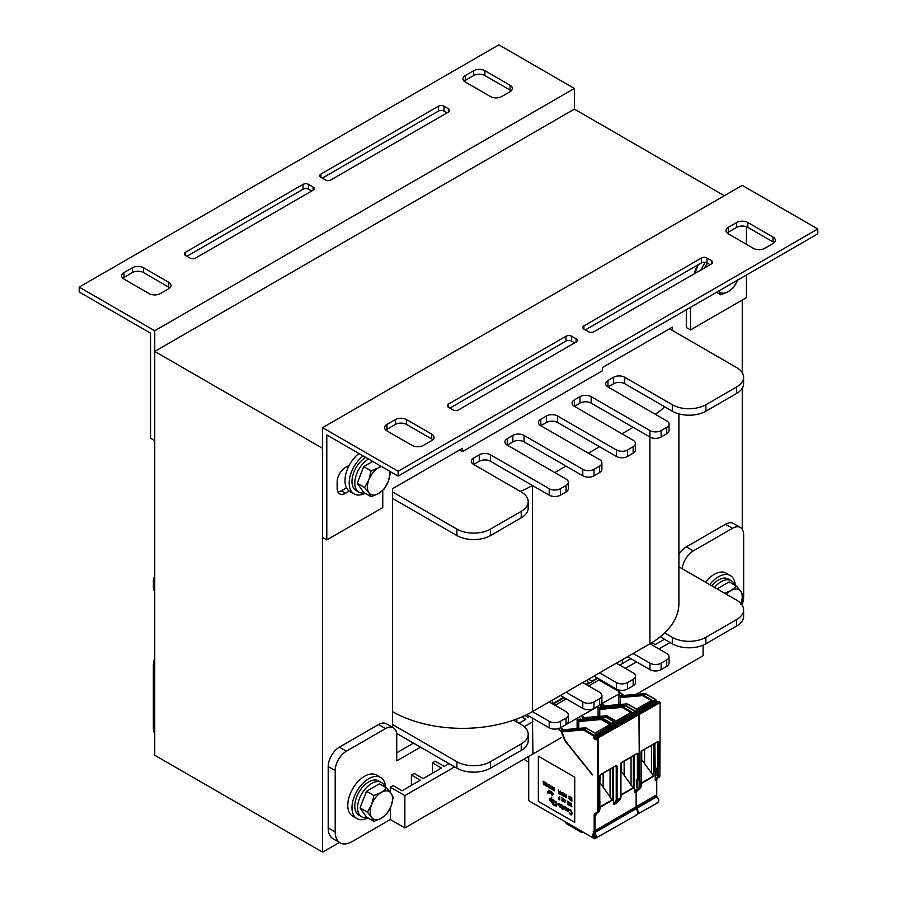 <?xml version="1.0" encoding="UTF-8"?>
<svg xmlns="http://www.w3.org/2000/svg" width="897" height="897" viewBox="0 0 897 897"><rect width="100%" height="100%" fill="white"/><g stroke="black" fill="none" stroke-linecap="round" stroke-linejoin="round"><path stroke-width="1.35" d="M724.35 195.714L574.394 109.131L154.744 351.422L322.606 448.332L322.606 852.15L339.436 842.44M742.256 605.296L742.256 604.69M742.256 529.308L742.256 388.3M742.256 372.704L742.256 300.058M392.55 727.265L392.55 488.719L462.493 448.332L462.493 451.572L602.369 370.809L602.369 367.579L672.313 327.192L672.313 330.421M696.834 268.035A15.821 9.138 -60 0 1 697.406 266.274M347.128 469.938A15.821 9.138 -60 0 1 348.843 465.498M154.744 351.422L154.744 755.24L322.606 852.15M79.205 291.985L150.55 333.168L150.55 438.162L154.744 440.584L154.744 330.746L79.205 287.13L79.205 291.985M464.175 81.19A7.916 4.563 180 0 1 465.285 80.382L473.683 75.539A7.916 4.563 180 0 1 484.873 75.539L510.045 90.081A7.916 4.563 180 0 1 511.167 90.889M322.326 178.111L438.431 111.071A3.958 2.287 180 0 1 444.026 111.071L447.098 112.854M186.912 256.284L303.018 189.256A3.958 2.287 180 0 1 308.613 189.256L311.696 191.027M122.855 278.249A7.916 4.563 180 0 1 123.965 277.442L132.364 272.598A7.916 4.563 180 0 1 143.554 272.598L168.726 287.13A7.916 4.563 180 0 1 169.847 287.948M465.285 81.997L490.468 96.54A7.916 4.563 -0 0 0 501.658 96.54L510.045 91.696A7.916 4.563 -0 0 0 512.366 88.467A7.916 4.563 -0 0 0 510.045 85.226L484.873 70.695A7.916 4.563 -0 0 0 473.683 70.695L465.285 75.539A7.916 4.563 -0 0 0 462.964 78.768A7.916 4.563 -0 0 0 465.285 81.997M325.398 179.882A3.958 2.287 -0 0 0 330.993 179.882L448.5 112.047A3.958 2.287 -0 0 0 449.655 110.432A3.958 2.287 -0 0 0 448.5 108.817L444.026 106.227A3.958 2.287 -0 0 0 438.431 106.227L320.924 174.074A3.958 2.287 -0 0 0 319.769 175.689A3.958 2.287 -0 0 0 320.924 177.303L325.398 179.882M189.996 258.056A3.958 2.287 -0 0 0 195.591 258.056L313.087 190.22A3.958 2.287 -0 0 0 314.253 188.605A3.958 2.287 -0 0 0 313.087 186.991L308.613 184.401A3.958 2.287 -0 0 0 303.018 184.401L185.522 252.248A3.958 2.287 -0 0 0 184.356 253.862A3.958 2.287 -0 0 0 185.522 255.477L189.996 258.056M168.726 288.756A7.916 4.563 -0 0 0 171.047 285.515A7.916 4.563 -0 0 0 168.726 282.286L143.554 267.755A7.916 4.563 -0 0 0 132.364 267.755L123.965 272.598A7.916 4.563 -0 0 0 121.644 275.828A7.916 4.563 -0 0 0 123.965 279.057L149.149 293.599A7.916 4.563 -0 0 0 160.339 293.599L168.726 288.756M79.205 287.13L498.855 44.85L574.394 88.467L154.744 330.746M574.394 88.467L574.394 109.131M398.145 476.116L817.795 233.837L817.795 228.982L398.145 471.273L398.145 476.116L326.8 434.933L326.8 539.916L382.75 507.612L382.75 490.491M385.833 430.078A7.916 4.563 180 0 1 386.955 429.271L395.342 424.427A7.916 4.563 180 0 1 406.532 424.427L431.715 438.969A7.916 4.563 180 0 1 432.825 439.777M449.902 408.113L566.007 341.084A3.958 2.287 180 0 1 571.602 341.084L574.674 342.856M585.304 329.939L701.409 262.911A3.958 2.287 180 0 1 707.004 262.911L710.088 264.682M727.153 233.029A7.916 4.563 180 0 1 728.274 232.222L736.661 227.367A7.916 4.563 180 0 1 747.851 227.367L773.035 241.91A7.916 4.563 180 0 1 774.145 242.717M431.715 434.126L406.532 419.583A7.916 4.563 -0 0 0 395.342 419.583L386.955 424.427A7.916 4.563 -0 0 0 384.634 427.656A7.916 4.563 -0 0 0 386.955 430.896L412.127 445.428A7.916 4.563 -0 0 0 423.317 445.428L431.715 440.584A7.916 4.563 -0 0 0 434.036 437.355A7.916 4.563 -0 0 0 431.715 434.126L431.715 438.969M571.602 336.24A3.958 2.287 -0 0 0 566.007 336.24L448.5 404.076A3.958 2.287 -0 0 0 447.345 405.691A3.958 2.287 -0 0 0 448.5 407.305L452.974 409.895A3.958 2.287 -0 0 0 458.569 409.895L576.076 342.049A3.958 2.287 -0 0 0 577.231 340.434A3.958 2.287 -0 0 0 576.076 338.819L571.602 336.24L571.602 341.084M707.004 258.056A3.958 2.287 -0 0 0 701.409 258.056L583.913 325.903A3.958 2.287 -0 0 0 582.747 327.517A3.958 2.287 -0 0 0 583.913 329.132L588.387 331.711A3.958 2.287 -0 0 0 593.982 331.711L711.478 263.875A3.958 2.287 -0 0 0 712.644 262.26A3.958 2.287 -0 0 0 711.478 260.646L707.004 258.056L707.004 262.911M728.274 227.367A7.916 4.563 -0 0 0 725.953 230.607A7.916 4.563 -0 0 0 728.274 233.837L753.446 248.368A7.916 4.563 -0 0 0 764.636 248.368L773.035 243.524A7.916 4.563 -0 0 0 775.356 240.295A7.916 4.563 -0 0 0 773.035 237.066L747.851 222.523A7.916 4.563 -0 0 0 736.661 222.523L728.274 227.367L728.274 232.222M398.145 471.273L322.606 427.656L742.256 185.376L817.795 228.982M349.258 465.251L345.547 467.393A11.874 6.851 120 0 0 337.149 481.936L337.149 488.394A11.874 6.851 120 0 0 339.615 493.832A11.874 6.851 120 0 0 345.547 493.238L349.258 491.096M346.511 487.833L341.353 490.816A11.874 6.851 -60 0 1 337.9 491.948M697.81 265.691A11.874 6.851 120 0 0 694.312 273.787M322.606 427.656L322.606 537.494L326.8 539.916M746.45 226.728L746.45 244.332M746.45 275.02L746.45 297.636L690.499 329.939L690.499 307.323M686.306 309.745L686.306 327.517L690.499 329.939M154.744 658.521A15.821 9.138 120 0 0 153.342 665.585L153.342 726.974A23.737 13.702 120 0 0 154.744 733.903M390.307 807.928L390.307 819.522L351.983 841.655A23.737 13.702 -60 0 1 340.109 842.821A23.737 13.702 -60 0 1 335.198 831.956L335.198 770.579A15.821 9.138 -60 0 1 346.388 751.193L385.553 728.588A15.821 9.138 -60 0 1 393.469 727.803A15.821 9.138 -60 0 1 396.743 735.047L396.743 760.891L420.525 747.156M393.469 727.803L386.472 723.767A15.821 9.138 120 0 0 378.556 724.541L339.391 747.156A15.821 9.138 120 0 0 328.201 766.543L328.201 827.92A23.737 13.702 120 0 0 333.112 838.785L340.109 842.821M413.528 743.12L396.743 752.807M682.191 568.72A15.821 9.138 -60 0 1 693.303 550.904L732.468 528.299A15.821 9.138 -60 0 1 740.384 527.514L733.387 523.467A15.821 9.138 120 0 0 725.471 524.252L686.306 546.867A15.821 9.138 120 0 0 678.906 554.368M740.384 527.514A15.821 9.138 -60 0 1 743.658 534.758L743.658 596.135A23.737 13.702 -60 0 1 742.133 605.094M454.656 766.868L404.861 795.617L390.307 787.218L390.307 792.242M390.307 787.218L393.11 785.604L402.058 790.773L420.357 780.211L411.398 775.042L411.398 785.38M411.398 775.042L414.201 773.427L423.149 778.596L441.447 768.023L432.5 762.865L432.5 773.192M432.5 762.865L435.292 761.239L444.25 766.408L449.061 763.639M516.874 718.946L516.874 722.029M622.35 659.71L622.35 663.589M404.861 795.617L404.861 827.92L561.163 737.682M636.321 694.289L703.091 655.741L703.091 645.167M670.081 642.487L658.891 648.957M636.511 661.874L625.31 668.332M602.93 681.26L602.01 681.787M532.908 721.693L524.263 726.682M651.805 642.667L655.191 644.629L664.486 639.258M619.715 665.103L630.905 658.645M588.555 679.22L591.908 681.159L597.335 678.031M588.522 683.11L589.116 682.774L588.185 682.236M524.902 715.548L528.625 717.701M519.004 723.251L525.833 719.316L521.762 716.961M390.307 819.522L404.861 827.92M462.493 451.572L459.69 449.958M678.906 566.826L736.661 600.171A23.737 13.702 180 0 1 743.613 609.859A23.737 13.702 180 0 1 736.661 619.558L705.883 637.318A23.737 13.702 180 0 1 672.313 637.318L664.677 632.912A98.917 57.105 180 0 1 649.933 643.788L666.718 653.476A7.916 4.563 180 0 1 669.039 656.705A7.916 4.563 180 0 1 666.718 659.934L661.123 663.163A7.916 4.563 180 0 1 649.933 663.163L633.147 653.476L616.362 663.163L633.147 672.862A7.916 4.563 180 0 1 635.468 676.091A7.916 4.563 180 0 1 633.147 679.321L627.552 682.55A7.916 4.563 180 0 1 616.362 682.55L599.577 672.862L582.792 682.55L599.577 692.237A7.916 4.563 180 0 1 601.898 695.467A7.916 4.563 180 0 1 599.577 698.707L593.982 701.936A7.916 4.563 180 0 1 582.792 701.936L566.007 692.237L549.222 701.936L566.007 711.624A7.916 4.563 180 0 1 568.317 714.853A7.916 4.563 180 0 1 566.007 718.082L560.412 721.311A7.916 4.563 180 0 1 549.222 721.311L532.426 711.624A98.917 57.105 180 0 1 513.6 720.134L521.235 724.541A23.737 13.702 180 0 1 528.198 734.239A23.737 13.702 180 0 1 521.235 743.927L490.468 761.699A23.737 13.702 180 0 1 456.898 761.699L392.55 724.541M392.55 711.635A98.917 57.105 0 0 0 513.6 720.134M154.744 585.36A23.737 13.702 180 0 1 153.387 580.785A23.737 13.702 180 0 1 154.744 576.222M669.521 328.807L736.661 367.579A23.737 13.702 180 0 1 743.613 377.267L743.613 383.725A23.737 13.702 180 0 1 736.661 393.424L705.883 411.185A23.737 13.702 180 0 1 672.313 411.185L624.749 383.725A7.916 4.563 0 0 0 613.559 383.725L607.964 386.955L666.718 420.872A7.916 4.563 180 0 1 669.039 424.113L669.039 430.571A7.916 4.563 180 0 1 666.718 433.8L661.123 437.03A7.916 4.563 180 0 1 649.933 437.03L591.179 403.112A7.916 4.563 0 0 0 579.989 403.112L574.394 406.341L633.147 440.259A7.916 4.563 180 0 1 635.468 443.488L635.468 449.958A7.916 4.563 180 0 1 633.147 453.187L627.552 456.416A7.916 4.563 180 0 1 616.362 456.416L557.609 422.498A7.916 4.563 0 0 0 546.419 422.498L540.824 425.727L599.577 459.645A7.916 4.563 180 0 1 601.898 462.874L601.898 469.333A7.916 4.563 180 0 1 599.577 472.562L593.982 475.791A7.916 4.563 180 0 1 582.792 475.791L524.039 441.873A7.916 4.563 0 0 0 512.849 441.873L507.254 445.103L566.007 479.032A7.916 4.563 180 0 1 568.317 482.261L568.317 488.719A7.916 4.563 180 0 1 566.007 491.948L560.412 495.178A7.916 4.563 180 0 1 549.222 495.178L532.426 485.49L532.426 711.624L549.222 701.936M566.007 692.237L582.792 682.55M599.577 672.862L616.362 663.163M633.147 653.476L649.933 643.788L649.933 430.571L591.179 396.653A7.916 4.563 0 0 0 579.989 396.653L574.394 399.883A7.916 4.563 0 0 0 572.073 403.112A7.916 4.563 0 0 0 574.394 406.341L574.394 399.883M664.677 632.912A98.917 57.105 0 0 0 678.906 603.401L678.906 413.876M154.744 591.818A23.737 13.702 180 0 1 153.387 587.255L153.387 580.785M528.198 734.239L528.198 740.698A23.737 13.702 180 0 1 521.235 750.385L490.468 768.157A23.737 13.702 180 0 1 456.898 768.157L396.642 733.376M568.317 714.853L568.317 721.311A7.916 4.563 180 0 1 566.007 724.541L560.412 727.781A7.916 4.563 180 0 1 549.222 727.781L526.606 714.73M601.898 695.467L601.898 701.936A7.916 4.563 180 0 1 599.577 705.165L593.982 708.395A7.916 4.563 180 0 1 582.792 708.395L560.412 695.467M635.468 676.091L635.468 682.55A7.916 4.563 180 0 1 633.147 685.779L627.552 689.008A7.916 4.563 180 0 1 616.362 689.008L593.982 676.091M669.039 656.705L669.039 663.163A7.916 4.563 180 0 1 666.718 666.393L661.123 669.633A7.916 4.563 180 0 1 649.933 669.633L627.552 656.705M743.613 609.859L743.613 616.329A23.737 13.702 180 0 1 736.661 626.016L705.883 643.788A23.737 13.702 180 0 1 672.313 643.788L660.226 636.803M633.147 427.342L621.957 433.8M599.577 446.717L588.387 453.187M566.007 466.104L554.817 472.562M520.338 491.433A98.917 57.105 180 0 0 532.426 485.49L490.468 461.26A7.916 4.563 0 0 0 479.278 461.26L473.683 464.489L521.235 491.948A23.737 13.702 180 0 1 528.198 501.636A23.737 13.702 180 0 1 521.235 511.335L490.468 529.095A23.737 13.702 180 0 1 456.898 529.095L392.55 491.948M664.677 406.778A98.917 57.105 180 0 1 655.303 414.291M528.198 501.636L528.198 508.106A23.737 13.702 180 0 1 521.235 517.793L490.468 535.565A23.737 13.702 180 0 1 456.898 535.565L392.55 498.407M473.683 458.031A7.916 4.563 0 0 0 471.362 461.26A7.916 4.563 0 0 0 473.683 464.489L473.683 458.031L479.278 454.801L479.278 461.26M568.317 482.261A7.916 4.563 180 0 1 566.007 485.49L560.412 488.719A7.916 4.563 180 0 1 549.222 488.719L490.468 454.801A7.916 4.563 0 0 0 479.278 454.801M507.254 438.644A7.916 4.563 0 0 0 504.933 441.873A7.916 4.563 0 0 0 507.254 445.103L507.254 438.644L512.849 435.415L512.849 441.873M601.898 462.874A7.916 4.563 180 0 1 599.577 466.104L593.982 469.333A7.916 4.563 180 0 1 582.792 469.333L524.039 435.415A7.916 4.563 0 0 0 512.849 435.415M540.824 419.258A7.916 4.563 0 0 0 538.503 422.498A7.916 4.563 0 0 0 540.824 425.727L540.824 419.258L546.419 416.029L546.419 422.498M635.468 443.488A7.916 4.563 180 0 1 633.147 446.717L627.552 449.958A7.916 4.563 180 0 1 616.362 449.958L557.609 416.029A7.916 4.563 0 0 0 546.419 416.029M669.039 424.113A7.916 4.563 180 0 1 666.718 427.342L661.123 430.571A7.916 4.563 180 0 1 649.933 430.571M607.964 380.496A7.916 4.563 0 0 0 605.654 383.725A7.916 4.563 0 0 0 607.964 386.955L607.964 380.496L613.559 377.267L613.559 383.725M743.613 377.267A23.737 13.702 180 0 1 736.661 386.955L705.883 404.726A23.737 13.702 180 0 1 672.313 404.726L624.749 377.267A7.916 4.563 0 0 0 613.559 377.267M705.547 582.209A23.737 13.702 -60 0 1 726.155 573.149L730.349 575.571A23.737 13.702 -60 0 1 735.237 585.427M709.74 584.631A23.737 13.702 -60 0 1 730.349 575.571M367.882 817.907A23.737 13.702 -60 0 1 356.894 818.602L352.7 816.18A23.737 13.702 -60 0 1 347.778 805.304A23.737 13.702 -60 0 1 358.15 781.422A23.737 13.702 -60 0 1 376.437 775.053L380.631 777.475A23.737 13.702 -60 0 1 385.531 787.331M356.894 818.602A23.737 13.702 -60 0 1 351.983 807.726A23.737 13.702 -60 0 1 362.343 783.843A23.737 13.702 -60 0 1 380.631 777.475M695.31 273.215A23.737 13.702 -60 0 1 698.27 264.716M701.308 269.75A23.737 13.702 -60 0 1 705.244 262.316M365.079 493.238A23.737 13.702 -60 0 1 354.102 493.933L349.897 491.511A23.737 13.702 -60 0 1 344.986 480.646A23.737 13.702 -60 0 1 358.935 453.478M354.102 493.933A23.737 13.702 -60 0 1 349.18 483.068A23.737 13.702 -60 0 1 363.128 455.9M704.706 267.788A19.779 11.426 -60 0 1 707.453 263.157M364.406 492.857A19.779 11.426 -60 0 1 358.878 492.117A19.779 11.426 -60 0 1 354.775 483.068A19.779 11.426 -60 0 1 368.488 458.995M358.878 492.117L356.075 490.502A19.779 11.426 -60 0 1 351.983 481.454A19.779 11.426 -60 0 1 365.696 457.38M367.198 817.515A19.779 11.426 -60 0 1 361.67 816.786A19.779 11.426 -60 0 1 357.578 807.726A19.779 11.426 -60 0 1 366.211 787.824A19.779 11.426 -60 0 1 381.449 782.52A19.779 11.426 -60 0 1 384.858 786.949M361.67 816.786L358.878 815.171A19.779 11.426 -60 0 1 354.775 806.111A19.779 11.426 -60 0 1 363.408 786.209A19.779 11.426 -60 0 1 378.657 780.906L381.449 782.52M714.584 587.423A19.779 11.426 -60 0 1 731.167 580.617A19.779 11.426 -60 0 1 734.565 585.046M711.792 585.808A19.779 11.426 -60 0 1 728.364 579.002L731.167 580.617M389.937 471.385L390.475 472.607L388.244 481.51L384.017 489.257L378.556 493.563A15.821 9.138 120 0 0 388.244 481.51A15.821 9.138 120 0 0 389.365 471.048M371.1 496.714L368.869 492.7A15.821 9.138 120 0 0 378.556 493.563L371.1 496.714L363.7 492.453L357.241 483.259L363.7 466.608L372.681 461.417M364.642 487.52L368.869 479.772A15.821 9.138 120 0 0 368.869 492.7L364.642 487.52L357.241 483.259M381.46 466.485A15.821 9.138 120 0 0 378.556 467.718L380.911 466.171M371.1 470.869L378.556 467.718A15.821 9.138 120 0 0 368.869 479.772L371.1 470.869L363.7 466.608M360.067 475.959A13.253 7.647 -60 0 1 361.39 472.573M737.962 279.606L733.735 287.354L728.274 291.66A15.821 9.138 120 0 0 737.794 280.021M718.744 291.02A15.821 9.138 120 0 0 728.274 291.66L720.807 294.81L718.575 290.796M716.49 292.321L720.807 294.81M741 603.614A15.821 9.138 120 0 0 740.754 591.347L742.985 595.361L740.754 604.264M724.709 593.276L731.066 590.484L736.527 586.178L740.754 591.347A15.821 9.138 120 0 0 731.066 590.484A15.821 9.138 120 0 0 726.458 594.285M717.084 588.869L729.138 581.906L736.527 586.178M391.047 806.179L386.82 813.927L381.36 818.232A15.821 9.138 120 0 0 391.047 806.179A15.821 9.138 120 0 0 391.047 793.251L393.278 797.265L391.047 806.179M373.892 821.383L371.661 817.369A15.821 9.138 120 0 0 381.36 818.232L373.892 821.383L366.503 817.111L360.045 807.928L366.503 791.266L379.42 783.81L386.82 788.082L391.047 793.251A15.821 9.138 120 0 0 381.36 792.387L386.82 788.082M367.434 812.189L371.661 804.441A15.821 9.138 120 0 0 371.661 817.369L367.434 812.189L360.045 807.928M373.892 795.538L381.36 792.387A15.821 9.138 120 0 0 371.661 804.441L373.892 795.538L366.503 791.266M362.87 800.629A13.253 7.647 -60 0 1 364.182 797.242M528.714 756.418L528.714 800.673L594.173 838.471A5.539 3.196 -120 0 0 594.711 838.74L637.498 814.498M595.204 837.361L594.599 837.708A4.35 2.512 60 0 1 594.173 837.495L592.356 836.127L592.356 834.098L593.175 834.232A4.35 2.512 60 0 1 593.534 833.93A4.35 2.512 60 0 1 594.599 833.739L594.935 837.697M592.356 836.127L595.204 834.479M593.982 833.762L593.175 834.232M656.559 794.888L595.014 830.723L594.173 830.902L594.173 815.53A4.552 2.624 60 0 1 595.115 813.456L596.841 812.458A3.364 1.94 -120 0 0 597.537 810.922L597.537 738.276L596.696 737.794L596.696 739.083A1.379 0.796 60 0 1 595.72 739.655L594.599 739.005A1.379 0.796 60 0 1 593.612 737.312L593.478 735.775L583.88 730.236A3.364 1.94 -120 0 0 582.691 729.911L561.914 731.952L565.345 740.754L592.356 774.907L564.706 740.507L561.163 731.38L558.136 728.689M583.532 719.82L583.084 718.721L581.211 719.798L580.224 718.946L578.643 719.854L577.107 718.486L577.107 728.521M562.15 730.965L561.163 731.38M603.098 707.352L602.201 707.845L601.203 706.825L599.633 707.733L598.097 706.376L598.097 716.4M603.188 707.273L602.19 707.688M561.825 731.627L562.408 730.472A1.973 1.144 60 0 0 562.105 730.842L561.13 729.967L562.699 729.059L561.163 727.691L559.762 728.151L598.097 706.376M603.132 707.15L600.328 704.661M583.084 718.721L582.119 717.847L583.689 716.938L582.142 715.582L577.107 718.486M599.801 783.384L599.801 784.202M599.801 782.89L600.239 783.642M600.317 774.896L599.801 782.812M630.826 712.431L622.765 707.778L623.18 707.049L631.667 711.949L616.004 720.997L607.516 716.098L606.54 716.669L615.017 721.558L611.664 723.498L603.176 718.598L602.201 719.17L610.678 724.07L595.014 733.107L586.537 728.218A3.958 2.287 -120 0 0 585.136 727.837L563.821 729.743L561.926 731.593M635.233 807.513L636.018 808.41L594.049 832.64L593.253 831.216L594.173 830.902M594.711 838.74C596.965 837.91 596.931 835.914 594.599 832.752L636.545 808.5A5.539 3.196 -120 0 0 636.018 808.41M636.679 814.51C638.933 813.68 638.899 811.684 636.556 808.522M532.908 753.345L532.459 718.105M574.73 822.403L574.73 777.172L538.357 756.171L538.357 801.402L574.73 822.403M636.422 806.818L636.422 791.625L634.885 792.522L634.459 790.93L634.459 755.184M633.372 755.812L633.372 788.082L620.937 770.815M617.674 800.573L617.237 802.703L613.918 804.62L613.481 802.994L613.481 767.305M621.576 762.607L637.195 753.592L638.238 753.928L637.397 753.289L621.632 762.394L620.769 764.042L620.769 797.994L617.237 802.703L618.1 800.864L614.692 802.837L613.918 804.62M612.393 767.933L612.393 800.191L600.317 783.193M596.696 812.727L596.27 814.812L595.014 815.53A3.958 2.287 60 0 1 595.832 813.725L598.815 812.009A3.958 2.287 -120 0 0 599.633 810.193L599.925 801.324L599.745 809.688M597.099 812.996L598.815 812.009L597.088 812.996L596.27 814.812A3.958 2.287 60 0 1 597.088 812.996L597.548 812.727A3.958 2.287 -120 0 0 598.377 810.922L598.377 738.276L596.853 736.953L637.98 713.205L638.944 713.563L639.494 787.174A3.958 2.287 60 0 1 638.675 788.99L635.704 790.706A3.958 2.287 -120 0 0 634.885 792.522M637.397 779.706L637.823 780.435L638.238 779.706L637.397 779.706L637.397 753.928L636.511 754.007M636.758 787.757L636.332 780.031L636.982 779.471M600.418 774.829L616.026 765.803L617.102 766.161L616.239 765.511L600.474 774.616L599.633 776.219L599.869 775.288M637.7 787.813L638.238 787.902A3.958 2.287 60 0 1 637.419 789.719L636.96 789.977A3.958 2.287 -120 0 0 636.141 791.793L636.141 806.986M637.397 787.914A3.364 1.94 60 0 1 636.702 789.438L637.419 789.719L634.986 790.436A4.552 2.624 -120 0 0 634.459 790.93M599.689 775.77L599.801 801.761L599.633 775.737M617.102 766.161L617.102 800.102L616.317 801.896L613.952 802.546A4.552 2.489 -117.5 0 0 613.481 802.994M620.769 797.5L619.917 799.821L613.952 802.546M621.632 762.394L621.049 763.033M631.051 757.158L631.051 785.279M620.937 771.039L620.937 771.992M621.307 762.854L621.307 771.072M578.643 719.854L578.643 721.592M609.848 724.552L601.775 719.899L602.201 719.17A3.958 2.287 -120 0 0 600.799 718.789L580.471 720.134A1.973 1.144 -120 0 0 580.18 720.224L580.224 718.946M562.699 729.059L562.699 730.315M602.347 708.226L603.311 707.24L624.02 705.39A3.958 2.287 60 0 1 625.422 705.76L635.02 711.31L635.951 714.382M601.158 708.114L601.203 706.825M599.633 707.733L599.633 709.471M583.689 716.938L583.689 718.194M624.144 761.149L624.144 774.604M610.072 769.278L610.072 797.399M603.165 773.259L603.165 786.714M552.115 700.254L553.068 704.078M563.63 697.328L553.113 703.394M555.03 705.289L566.22 698.83M523.814 759.243L528.714 762.069M538.357 801.402L574.73 822.336M538.413 756.205L538.413 801.369M569.887 809.632L571.501 810.765L571.994 813.927L571.165 815.07L569.281 813.355L571.311 814.308M569.203 812.805L571.445 814.095L571.299 811.337L569.752 810.383M568.227 811.718L568.563 809.475L566.826 808.029L568.093 808.646L568.642 810.316L568.227 811.718L567.252 811.359L566.411 809.43L566.826 808.029M565.85 810.552L565.906 807.222L565.85 810.552L563.888 808.085L564.235 806.325L564.314 808.836L565.357 809.554L565.502 807.053M565.379 809.531L564.37 808.814L563.888 806.123M563.327 809.105L561.847 804.878L563.327 809.105L562.419 809.397L561.657 808.13L562.419 808.163L561.791 804.912M562.767 809.599L562.823 808.814M562.419 808.096L561.657 807.715M559.392 803.914L561.096 805.439L560.535 806.246L559.347 805.663L560.883 807.479L559.414 806.739L558.853 803.219M560.816 806.201L560.872 804.519L559.414 803.847M560.681 806.919L559.403 805.697M560.883 807.479L560.748 806.784M558.293 805.158L557.317 804.082M556.263 806.257L556.813 803.622L556.039 801.638L554.38 800.943L556.544 802.602L556.544 806.011L555.008 805.842L554.032 804.037L556.129 805.562L554.032 804.037M556.129 805.562L556.129 802.568L554.57 801.615M553.471 804.957L553.124 799.911M552.563 802.882L552.216 799.384M552.563 804.43L552.216 803.712M551.655 802.355L551.711 797.377L551.655 802.355L549.413 799.832L549.973 798.195L551.296 799.474L551.296 797.209M551.296 799.249L549.76 798.274M571.165 806.044L571.165 803.219L571.938 806.896L570.604 805.775M571.938 806.896L571.165 803.219M569.909 805.192L569.034 803.084L569.83 802.445L570.324 803.622L569.236 803.14L570.189 805.405L569.135 804.519M570.324 803.622L569.236 802.31M570.043 805.596L569.427 802.692M568.754 805.058L568.81 801.795L568.754 805.058L568.541 803.353L567.498 804.329L568.126 803.387L567.498 801.099L568.294 803.14L568.541 801.705M567.767 804.486L568.541 803.398M568.339 803.073L567.498 801.099M564.695 802.714L565.592 800.898L564.482 799.362L565.536 800.931L564.482 802.591L564.482 799.362M563.406 801.279L563.753 799.619M562.677 801.077L562.027 800.214L563.069 798.476L561.757 797.781L563.013 798.509L561.971 800.247L562.98 800.965L562.419 801.402L561.757 800.124L562.733 798.7L561.757 797.781M559.795 799.889L559.65 796.502L559.795 799.889L558.539 799.16L559.593 799.35L558.685 797.938L559.593 798.05L559.593 796.536M559.593 799.283L558.539 798.745M559.593 797.982L558.685 797.523M552.384 795.605L553.281 793.789L552.171 792.253L553.225 793.823L552.171 795.482L552.171 792.253M551.543 794.092L551.599 791.86L551.543 794.092L550.388 793.352L550.253 791.143M551.319 793.576L550.814 791.468L551.128 793.576L551.375 791.793M549.973 793.183L550.029 790.952L549.973 793.183L548.818 792.443L548.684 790.235M549.749 792.668L549.233 790.56L549.558 792.668L549.794 790.885M571.938 801.077L571.725 797.725M571.445 800.797L571.501 797.534L570.189 796.839L571.445 797.568L571.445 800.797L570.189 800.068L571.232 800.259L570.324 798.846L571.232 798.958L571.232 797.859L570.189 796.839M571.232 800.191L570.189 799.653M571.232 798.891L570.324 798.431M569.662 799.563L569.404 796.323L568.72 796.2L569.797 797.097L569.797 799.362L568.575 798.655L569.662 798.935L568.9 796.57M569.528 799.149L568.541 798.296M568.754 796.839L568.72 796.2M566.512 795.471L565.704 794.316L566.512 795.471L565.749 794.686L565.502 795.639L566.579 796.816L566.411 797.612L565.704 797.411L565.704 794.316M565.558 795.605L565.76 794.686M566.231 797.713L566.568 796.401L565.704 795.493M564.202 796.614L565.099 794.798L564 793.262L565.043 794.832L564 796.491L564 793.262M563.361 796.132L562.374 795.146L562.868 792.544L562.318 795.179L563.361 796.132L562.105 795.404L562.811 792.578M561.825 793.52L561.343 792.892M561.062 794.798L560.064 793.811L560.558 791.21L560.008 793.845L561.062 794.798L559.795 794.069L560.502 791.244M559.515 792.186L559.033 791.569M558.596 792.701L558.326 789.988M558.539 793.34L558.753 792.432M554.312 790.829L554.649 789.719L553.998 790.717L553.64 789.001M554.01 787.431L554.481 789.349L553.954 787.465M552.731 789.921L553.18 787.914L552.317 786.591L553.157 788.306L553.012 789.674L552.317 789.685L552.317 786.591M551.195 789.035L551.677 787.387L550.78 785.705L551.621 788.037L551.195 789.035L550.601 788.485L550.78 785.705M550.074 788.463L549.289 784.707L550.074 788.463L549.379 785.234L548.684 787.644L549.233 784.74M548.886 787.768L549.401 785.38M547.944 786.534L548.291 784.886M547.562 784.527L546.508 783.373L547.562 784.527L546.508 783.787L546.576 785.884L547.529 786.232L546.654 786.411L546.508 783.373M547.002 785.234L546.632 783.675M547.226 786.333L546.688 785.167M545.679 785.447L545.028 784.583L546.071 782.857L544.759 782.162L546.015 782.89L544.972 784.617L545.981 785.335L545.421 785.772L544.759 784.494L545.746 783.07L544.759 782.162M544.143 782.565L543.077 781.186L544.131 782.621L544.479 781.993L543.638 784.74L543.077 781.186M543.918 784.909L544.277 781.87M548.213 792.006L547.529 791.502L547.966 793.172L548.157 792.04M548.045 793.318L547.529 791.502M567.027 808.589L566.826 810.092L567.947 811.247L567.027 810.451L566.971 808.623M560.569 805.708L559.403 805.214L559.65 804.284M551.162 801.245L550.388 798.846L549.973 800.662L551.162 801.245L550.029 800.629L549.951 798.857M564.751 802.075L564.751 800.886M552.44 794.966L552.44 793.778M566.242 797.321L565.76 795.852M564.258 795.975L564.258 794.787M554.413 789.035L553.763 787.858M554.312 790.436L553.875 789.27M552.743 789.528L552.361 786.949M551.207 788.642L550.814 786.064M543.817 784.37L543.537 782.554M569.629 810.675L569.561 809.699M570.189 809.756L570.873 810.092M571.938 812.413L571.994 813.927M567.947 811.247L568.227 809.655L567.106 808.5M559.347 804.631L560.535 805.73L560.39 804.519L559.403 804.598M554.447 801.907L554.38 800.943M564.695 802.165L565.289 801.2L564.695 800.853L564.695 802.165M552.384 795.056L552.978 794.092L552.384 793.744L552.384 795.056M550.747 793.284L550.814 791.468M549.199 792.32L549.233 790.56M565.57 796.099L566.198 797.355L565.626 796.065M564.202 796.065L564.796 795.101L564.202 794.753L564.202 796.065M553.718 788.979L553.785 787.431M553.853 790.223L554.481 790.179L553.853 789.259L553.909 790.19M552.944 789.147L552.35 786.949L552.104 788.665L552.944 789.147M543.47 782.509L543.784 784.55L544.098 782.879L543.47 782.509M593.052 836.531L595.361 835.197M641.209 759.479L641.209 760.297M641.209 758.985L641.647 759.737M651.244 700.647L643.183 695.994L643.609 695.265L652.085 700.165L636.422 709.202L627.934 704.302A3.958 2.287 -120 0 0 626.543 703.932L626.947 703.943M621.576 696.319L621.621 695.04L620.051 695.949L618.515 694.581L619.917 693.773L618.773 692.764L619.894 692.114L598.871 679.982A1.189 0.684 -120 0 0 597.301 678.592L586.616 684.759M622.664 696.027L621.621 695.04M593.478 735.775L635.3 711.142L625.702 705.603A3.958 2.287 -120 0 0 624.301 705.221L603.591 707.071L602.537 706.062L604.107 705.154L602.571 703.786L600.788 704.257M603.233 707.722L603.816 706.567A1.973 1.144 60 0 0 603.502 706.937L602.571 707.475L599.801 705.02M623.527 695.567L622.619 695.893M657.097 802.714C659.362 801.884 659.317 799.889 656.985 796.727L635.995 808.825A5.539 3.196 -120 0 0 635.457 808.735L634.672 807.838M636.007 808.847C638.339 812.009 638.372 814.005 636.119 814.835L657.916 802.703M656.974 796.693A5.539 3.196 -120 0 0 656.436 796.626L635.457 808.735M623.55 695.354L619.894 692.114M655.651 795.717L656.436 796.626M638.103 788.822L637.677 790.907A3.958 2.287 60 0 1 638.496 789.091L640.223 788.104A3.958 2.287 -120 0 0 641.041 786.288L641.254 777.396M636.59 709.101L628.236 704.28L623.18 707.049A3.958 2.287 -120 0 0 621.778 706.679L626.543 703.932L605.228 705.838A1.973 1.144 -120 0 0 604.937 705.928L603.816 706.567A1.973 1.144 60 0 1 604.107 706.477L603.378 707.195M656.929 742.211L657.826 741.505L658.667 742.133L657.826 742.133L657.826 767.922L656.985 768.561L658.241 768.651L658.241 775.748L657.12 775.748L658.667 776.107A3.958 2.287 60 0 1 657.849 777.923L656.122 778.91A3.958 2.287 -120 0 0 655.303 780.726L654.888 743.4M653.801 744.028L653.801 776.286L641.209 758.907M638.866 788.867L638.956 788.822A3.958 2.287 -120 0 0 639.774 787.017L641.209 786.041L640.223 788.104L636.422 791.625A3.958 2.287 60 0 1 637.24 789.82L637.24 789.82M657.187 775.972L656.75 768.247L657.4 767.675M657.826 741.505L641.882 750.711L641.041 752.314L641.277 751.383M659.228 701.689L660.091 702.497L659.923 775.389L657.849 776.129A3.364 1.94 60 0 1 657.131 777.654L657.849 777.923L655.404 778.641A4.552 2.624 -120 0 0 654.888 779.134M641.209 777.755L641.041 752.314M641.097 751.865L641.209 777.856L641.041 751.832M641.826 750.924L657.725 741.752L641.882 750.711M651.469 745.373L651.469 773.494M641.725 750.991L641.725 759.288M644.562 749.354L644.562 762.809M622.776 696.431L623.729 695.444L644.45 693.594A3.958 2.287 60 0 1 645.84 693.975L655.449 699.514L656.369 702.586M618.515 704.616L618.515 694.581M619.917 693.426L600.934 704.111M604.107 705.154L604.107 706.41M620.051 695.949L620.051 697.687M598.871 679.982L588.6 685.902M587.154 680.027L588.567 683.592M588.51 682.965L586.01 684.411M465.285 75.539L465.285 80.382M473.683 70.695L473.683 75.539M484.873 70.695L484.873 75.539M510.045 85.226L510.045 90.081M320.924 174.074L320.924 177.303M438.431 106.227L438.431 111.071M444.026 106.227L444.026 111.071M448.5 108.817L448.5 112.047M185.522 252.248L185.522 255.477M303.018 184.401L303.018 189.256M308.613 184.401L308.613 189.256M313.087 186.991L313.087 190.22M168.726 282.286L168.726 287.13M123.965 272.598L123.965 277.442M132.364 267.755L132.364 272.598M143.554 267.755L143.554 272.598M406.532 419.583L406.532 424.427M386.955 424.427L386.955 429.271M395.342 419.583L395.342 424.427M566.007 336.24L566.007 341.084M576.076 338.819L576.076 342.049M448.5 404.076L448.5 407.305M701.409 258.056L701.409 262.911M711.478 260.646L711.478 263.875M583.913 325.903L583.913 329.132M736.661 222.523L736.661 227.367M747.851 222.523L747.851 227.367M773.035 237.066L773.035 241.91M341.353 490.816L345.547 493.238M153.342 665.585L154.744 666.393M154.744 727.781L153.342 726.974M346.388 751.193L339.391 747.156M328.201 766.543L335.198 770.579M378.556 724.541L385.553 728.588M693.303 550.904L686.306 546.867M725.471 524.252L732.468 528.299M335.198 831.956L328.201 827.92M456.898 768.157L456.898 761.699M490.468 768.157L490.468 761.699M521.235 750.385L521.235 743.927M549.222 727.781L549.222 721.311M560.412 727.781L560.412 721.311M566.007 724.541L566.007 718.082M582.792 708.395L582.792 701.936M593.982 708.395L593.982 701.936M599.577 705.165L599.577 698.707M616.362 689.008L616.362 682.55M627.552 689.008L627.552 682.55M633.147 685.779L633.147 679.321M649.933 669.633L649.933 663.163M661.123 669.633L661.123 663.163M666.718 666.393L666.718 659.934M672.313 643.788L672.313 637.318M705.883 643.788L705.883 637.318M736.661 626.016L736.661 619.558M456.898 529.095L456.898 535.565M490.468 529.095L490.468 535.565M521.235 511.335L521.235 517.793M490.468 454.801L490.468 461.26M549.222 488.719L549.222 495.178M560.412 488.719L560.412 495.178M566.007 485.49L566.007 491.948M524.039 435.415L524.039 441.873M582.792 469.333L582.792 475.791M593.982 469.333L593.982 475.791M599.577 466.104L599.577 472.562M557.609 416.029L557.609 422.498M616.362 449.958L616.362 456.416M627.552 449.958L627.552 456.416M633.147 446.717L633.147 453.187M579.989 396.653L579.989 403.112M591.179 396.653L591.179 403.112M661.123 430.571L661.123 437.03M666.718 427.342L666.718 433.8M624.749 377.267L624.749 383.725M672.313 404.726L672.313 411.185M705.883 404.726L705.883 411.185M736.661 386.955L736.661 393.424M581.738 831.295L581.637 831.934L582.747 832.035A1.189 0.684 60 0 1 581.918 832.36L566.175 823.267L565.794 822.078M566.736 823.592L566.175 823.267M601.775 719.899A3.364 1.94 -120 0 0 600.586 719.573L579.283 721.48A1.39 0.796 -120 0 0 578.789 722.175L578.789 728.364M597.391 738.04L639.079 713.507L638.664 713.081L596.83 737.715M596.696 739.083L595.014 738.276L593.892 735.047L584.295 729.508L586.952 728.454M594.173 837.495L595.361 836.823M593.253 831.597L594.453 830.902M593.87 830.857L593.253 831.216M595.014 830.723L595.014 815.53L594.173 815.53M620.937 795.258L633.372 788.082M600.284 807.188L612.393 800.191M636.702 789.438L634.986 790.436M636.556 786.815L636.702 780.435L637.823 780.435L637.823 787.544L636.556 787.465L637.117 779.706M638.238 753.928L638.238 779.706M637.419 787.914L639.774 787.017L639.213 713.407L659.362 701.779L659.923 702.743L597.537 738.276M597.537 810.922L599.801 809.89M599.633 776.219L599.801 801.66M637.274 753.57L621.509 762.674L620.937 763.807L620.937 797.747L616.239 800.09L615.577 801.615M637.599 787.869L638.238 787.79M637.419 789.719L635.704 790.706M597.088 812.996L598.815 812.009L599.633 810.081M600.048 808.702L599.768 809.643M600.474 774.616L616.116 765.78M615.398 766.195L616.239 766.15L616.239 800.09M620.937 794.776L633.215 787.689M622.765 707.778A3.364 1.94 -120 0 0 621.576 707.464L600.261 709.37A1.39 0.796 -120 0 0 599.768 710.065L599.768 716.255M616.172 720.896L606.271 715.671L583.824 718.194L606.114 715.728A3.958 2.287 -120 0 1 607.516 716.098L607.931 716.344M585.124 717.6L584.519 717.712A1.973 1.144 -120 0 1 584.799 717.622L606.518 715.739M583.263 719.17A1.379 0.796 60 0 1 583.611 718.979L604.926 717.073L605.139 716.288A3.958 2.287 60 0 1 606.54 716.669L606.114 717.387L614.176 722.051M611.832 723.397L603.176 718.598A3.958 2.287 -120 0 0 601.775 718.228L602.179 718.239M583.88 730.236L584.295 729.508A3.958 2.287 -120 0 0 582.893 729.126L585.539 727.848M636.22 714.214L635.693 712.184L593.612 736.022M656.01 701.286L593.612 737.312M596.696 737.794L596.696 738.601M595.72 739.655L596.516 738.702M594.599 739.005L596.539 737.401M582.691 729.911L582.893 729.126L562.184 730.977L561.971 731.761M600.586 719.573L600.799 718.789L580.785 720.1M603.603 718.845L601.932 718.172L580.18 720.224A1.973 1.144 -120 0 0 579.955 720.426M579.283 721.48L579.484 720.695A1.973 1.144 -120 0 0 579.193 720.784A1.973 1.144 -120 0 0 578.789 721.693L578.61 728.386M601.08 708.226A1.973 1.144 60 0 1 601.304 708.025A1.973 1.144 60 0 1 601.584 707.935L600.474 708.585A1.973 1.144 -120 0 0 600.183 708.675A1.973 1.144 -120 0 0 599.768 709.572L599.6 716.266M621.576 707.464L621.778 706.679L600.474 708.585L600.261 709.37M599.768 710.065L600.183 708.675L602.201 707.845M604.926 717.073A3.364 1.94 60 0 1 606.114 717.387M583.151 718.901A1.973 1.144 60 0 1 583.532 718.284L584.519 717.712A1.973 1.144 -120 0 0 584.295 717.925M582.949 719.428L583.532 718.284A1.973 1.144 60 0 1 583.824 718.194L583.611 718.979M578.789 722.175L580.18 720.224M595.193 733.006L585.293 727.792L563.821 729.743A1.973 1.144 -120 0 0 563.529 729.833L562.408 730.472A1.973 1.144 60 0 1 562.699 730.393L562.453 730.797M564.146 729.71L563.529 729.833A1.973 1.144 -120 0 0 563.305 730.035M596.841 812.458L597.548 812.727M595.115 813.456L595.832 813.725M616.317 801.896L614.692 802.837M600.284 806.706L612.225 799.81M636.679 779.437L636.556 780.356L636.982 779.628M553.045 704.145L564.235 697.687M595.417 836.049L593.545 837.136M643.183 695.994A3.364 1.94 -120 0 0 641.994 695.668L620.679 697.574A1.39 0.796 -120 0 0 620.197 698.27L620.197 704.459M646.266 694.211L643.609 695.265A3.958 2.287 -120 0 0 642.207 694.883L620.892 696.79A1.973 1.144 -120 0 0 620.601 696.879A1.973 1.144 -120 0 0 620.197 697.788L620.018 704.481M641.994 695.668L644.45 693.594L646.143 693.942L655.741 699.481L635.3 711.142L635.861 712.117L656.01 700.479L655.741 699.481L656.862 702.71M620.679 697.574L623.606 695.489M620.197 698.27L621.722 696.229A1.973 1.144 60 0 1 622.013 696.15L622.619 696.05M656.066 701.734A1.379 0.796 -120 0 0 656.481 702.53M658.241 701.779L638.171 713.126M628.36 704.549L626.7 703.887L605.385 705.782L603.86 706.892M605.542 705.804L604.937 705.928A1.973 1.144 -120 0 0 604.713 706.13M637.924 713.642L658.409 701.409L660.091 702.497L659.923 775.389A3.958 2.287 60 0 1 659.104 777.194L657.389 778.192A3.958 2.287 -120 0 0 656.559 779.998L656.559 795.191M659.923 774.896L659.104 777.194M656.593 779.538L655.303 780.726M641.691 783.283L653.801 776.286M657.131 777.654L655.404 778.641M657.4 767.843L658.241 768.651L658.667 767.922L657.826 767.922M657.109 767.653L656.985 775.67L657.546 767.922M658.118 776.028L657.109 775.95L656.985 775.03M641.456 784.797L641.153 785.772M641.176 785.738L641.209 777.396M658.667 742.133L658.667 767.922M658.667 775.995L658.028 776.073M657.849 777.923L656.122 778.91M641.691 782.801L653.633 775.905M644.842 693.605L624.054 695.422M622.339 696.117L621.722 696.229A1.973 1.144 60 0 0 621.498 696.442M565.581 821.955L566.332 823.637L581.525 832.405L583.106 832.08M592.356 774.537L565.312 740.877L561.791 731.93L563.058 730.438M564.191 697.653L553 704.123M603.188 708.025L604.466 706.533M657.389 778.192L656.739 779.762L656.739 795M597.436 678.468L586.582 684.736"/></g></svg>
